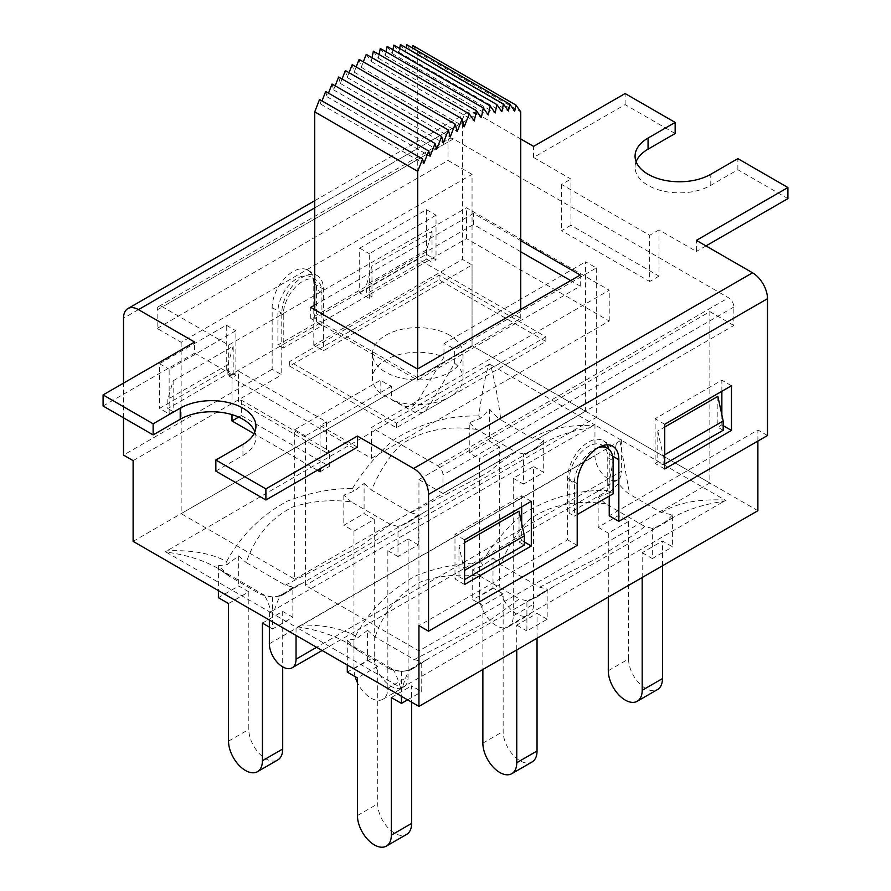<?xml version="1.0" encoding="UTF-8"?>
<svg xmlns="http://www.w3.org/2000/svg" width="891" height="891" viewBox="0 0 891 891"><rect width="100%" height="100%" fill="white"/><g stroke="black" fill="none" stroke-linecap="round" stroke-linejoin="round"><path stroke-width="0.67" stroke-dasharray="4.46 3.34" d="M326.474 421.877L326.474 452.695L238.398 401.852L238.398 371.035L326.474 421.877L320.069 425.575L320.069 468.722M520.756 251.774L473.522 224.499L310.725 318.488L417.478 380.123L580.275 286.134L570.663 280.587M417.745 377.806L314.723 318.332L417.745 258.858L520.756 318.332L417.745 377.806L417.745 368.874M359.106 59.419L361.2 67.304L363.328 61.847M361.2 67.304L464.211 126.789M352.19 64.675L354.161 72.126L356.166 66.97M354.161 72.126L457.172 131.601M345.34 70.556L347.178 77.506L349.06 72.706M347.178 77.506L450.2 136.991M338.625 77.016L340.317 83.442L342.055 78.998M340.317 83.442L443.339 142.916M332.053 84.021L333.602 89.88L335.183 85.826M333.602 89.88L436.623 149.354M325.683 91.528L327.075 96.785L328.489 93.154M327.075 96.785L430.097 156.27M319.546 99.502L320.771 104.136L322.019 100.928M320.771 104.136L423.793 163.61M412.923 45.586L417.745 52.391L520.756 111.865M406.786 44.706L411.698 51.633L412.444 47.969M411.698 51.633L514.72 111.108M400.415 44.55L405.394 51.567L406.151 47.858M405.394 51.567L508.416 111.041M393.855 45.129L398.867 52.201L399.625 48.459M398.867 52.201L501.889 111.676M387.128 46.432L392.151 53.516L392.909 49.773M392.151 53.516L495.173 112.99M380.29 48.459L385.291 55.509L386.048 51.778M385.291 55.509L488.301 114.984M373.362 51.188L378.319 58.171L379.065 54.485M378.319 58.171L481.329 117.645M366.234 54.384L371.269 61.49L372.037 57.737M371.269 61.49L474.29 120.964M314.723 318.332L314.723 309.712M417.745 258.858L417.745 52.391M520.756 318.332L520.756 309.4M326.474 452.695L329.403 451.002L241.338 400.148L238.398 401.852M241.338 400.148L241.338 415.562L329.403 466.405L329.403 451.002M231.994 414.638L231.994 374.732L238.398 371.035M238.677 417.099L241.338 415.562M358.561 650.887L347.178 642.946C333.39 635.138 316.929 629.77 297.783 626.863A49.061 28.323 120 0 0 296.58 627.431L400.46 687.407C397.186 676.559 394.379 670.366 392.029 668.84L390.191 669.152L358.561 650.887L347.29 640.117L356.144 638.97L367.571 630.305L367.571 660.398L347.29 672.115M355.498 635.985C369.921 609.789 390.202 589.642 416.342 575.553C438.138 567.166 459.823 562.934 481.418 562.834C493.001 543.788 506.968 527.427 523.329 513.739C549.691 497.557 577.802 489.772 607.662 490.395L616.405 443.128L301.281 625.07C323.7 624.836 341.776 628.467 355.498 635.985L356.155 638.97M301.281 625.07L297.783 626.863M608.297 670.723L628.578 659.017L628.578 521.424L618.443 515.566L598.151 527.272L598.151 497.178L609.578 492.656L607.662 490.395M609.578 492.656L618.443 483.568C623.321 489.282 627.075 492.868 629.703 494.338L661.345 512.603L672.616 514.853L672.616 546.84L662.47 540.993L662.47 565.796M661.345 512.603C676.57 503.025 697.787 498.837 724.984 500.04L621.105 440.065A49.061 28.323 120 0 0 619.902 440.889L629.703 494.338M619.902 440.889L616.405 443.128M367.571 660.398L377.717 666.256L377.717 803.849A23.968 13.833 -120 0 0 388.175 827.973A23.968 13.833 -120 0 0 406.641 834.399M367.571 630.271L375.1 636.998L414.215 659.596L489.493 620.526L519.397 598.897L480.26 576.31C460.09 573.704 440.588 575.408 421.755 581.411C399.547 592.537 383.988 611.07 375.078 637.009M414.204 659.585L421.71 661.523M724.984 500.04L725.474 500.452L724.038 501.321C704.146 504.128 687.05 509.574 672.738 517.671L664.408 523.151L554.592 585.877L537.039 596.925L526.904 600.868L526.904 630.973L547.185 619.256L547.185 589.163L537.039 596.937L529.031 600.645L429.217 658.226L410.328 670.255L421.744 661.579L421.744 691.683L411.609 685.825L411.609 702.153M480.271 576.31L472.776 569.583L482.866 565.651L493.001 557.889L493.001 587.982L503.148 593.84L503.148 731.433A23.968 13.833 -120 0 0 513.606 755.557A23.968 13.833 -120 0 0 532.072 761.972M493.013 557.844L500.53 564.582L539.656 587.18L547.163 589.129M547.185 619.256L537.039 613.409L537.039 638.212M628.578 659.017A23.968 13.833 -120 0 0 639.036 683.141A23.968 13.833 -120 0 0 657.513 689.556M618.443 483.568L618.443 515.566M642.188 577.502L642.188 552.698L662.47 540.993M628.578 521.424L608.297 533.13L608.297 597.07M516.758 649.918L516.758 625.114L537.039 613.409M503.148 593.84L482.866 605.546L482.866 669.486M391.327 697.53L411.609 685.825M377.717 666.256L357.425 677.962M598.151 527.272L608.297 533.13M493.001 587.982L472.72 599.688L482.866 605.546M526.893 600.835L519.364 598.897M428.471 658.661L410.317 670.244L401.462 671.391L390.191 669.152M412.243 668.74L410.896 668.84C408.59 670.333 405.828 676.347 402.621 686.883L400.46 687.407M672.616 514.853L663.75 523.93L652.335 528.452L652.335 558.557L672.616 546.84M672.75 517.671L664.408 523.151M554.169 586.133L538.487 595.789M652.346 528.408L644.817 526.47L605.691 503.883M539.656 587.18L598.173 557.755C620.37 544 635.918 533.575 644.817 526.47M401.184 687.685L401.462 687.986A49.061 28.323 -120 0 0 401.061 687.785L402.621 686.883M401.462 687.986L725.597 500.386A49.061 28.323 60 0 1 725.987 500.619M724.038 501.321L725.474 500.452M605.68 503.883C577.067 499.595 551.975 504.518 530.412 518.629C517.938 530.791 507.97 546.105 500.508 564.582M481.418 562.834L482.866 565.651M605.702 503.894L598.195 497.167M347.29 640.117L347.29 665.02M472.72 569.594L472.72 599.688M401.462 671.391L401.462 696.305M407.599 699.847L421.744 691.683M516.758 625.114L526.904 630.973M642.188 552.698L652.335 558.557M535.502 448.73L425.775 511.367L408.134 522.505L397.999 526.447L397.999 556.552L418.28 544.835L418.28 514.742L408.134 522.516L400.137 526.213L283.338 594.319L282.001 594.42C279.93 595.734 277.457 600.812 274.595 609.656L589.719 427.725C571.966 430.776 556.663 435.955 543.822 443.25L534.845 449.51M283.338 594.319L281.422 595.823M272.557 596.97L272.557 628.968L292.849 617.263L292.849 587.158L281.422 595.834L272.557 596.97L261.297 594.731L229.655 576.466L218.262 568.514C203.694 560.283 186.275 554.792 166.016 552.041L269.895 612.017A49.061 28.323 -60 0 1 271.098 611.449C268.002 601.525 265.351 595.845 263.123 594.42L261.297 594.731M271.098 611.449L274.595 609.656M499.673 584.596A23.968 13.833 -120 0 0 510.142 608.709A23.968 13.833 -120 0 0 528.608 615.135A23.968 13.833 -120 0 0 533.575 604.165L513.283 615.87A23.968 13.833 60 0 1 508.327 626.841A23.968 13.833 60 0 1 489.861 620.426A23.968 13.833 60 0 1 479.391 596.302L499.673 584.596L499.673 446.992L479.391 458.709L479.391 596.302M513.283 615.87L513.283 478.278L533.575 466.561L533.575 604.165M374.242 519.42L364.096 513.561L343.815 525.267L353.961 531.125L374.242 519.42L374.242 657.012A23.968 13.833 -120 0 0 384.7 681.136A23.968 13.833 -120 0 0 403.178 687.551A23.968 13.833 -120 0 0 408.134 676.581L387.852 688.298A23.968 13.833 60 0 1 382.885 699.268A23.968 13.833 60 0 1 357.425 682.595M355.164 676.659A23.968 13.833 60 0 1 353.961 668.729L374.242 657.012M387.852 688.298L387.852 550.694L408.134 538.988L408.134 676.581M353.961 531.125L353.961 668.729M228.53 603.541L248.812 591.836L248.812 729.428A23.968 13.833 -120 0 0 259.27 753.552A23.968 13.833 -120 0 0 277.736 759.967M262.422 623.11L282.703 611.404L282.703 666.869M499.673 446.992L489.538 441.145L469.256 452.851L479.391 458.709M248.812 591.836L238.665 585.977L218.384 597.694M397.987 526.414L390.47 524.476L351.344 501.878C331.24 499.316 311.727 501.009 292.816 506.968C270.641 518.105 255.116 536.649 246.217 562.6L285.309 585.175L292.805 587.102M285.32 585.175L360.588 546.105L390.492 524.476M299.599 584.218L281.422 595.834M532.439 438.183C546.985 428.972 567.244 424.74 593.217 425.475A49.061 28.323 -60 0 1 594.42 424.651L490.54 364.675C494.928 381.716 498.347 400.126 500.809 419.917L532.439 438.183L543.71 440.421L534.856 449.51L523.429 454.031L523.429 484.136L543.71 472.419L533.575 466.561M543.833 443.261L534.856 449.51M589.719 427.725L593.217 425.475M425.118 511.757L409.582 521.358M523.429 453.976L515.911 452.049M476.774 429.451C448.173 425.163 423.091 430.086 401.529 444.219C389.055 456.37 379.087 471.684 371.625 490.173L410.751 512.759L487.021 473.054C498.949 463.61 508.583 456.604 515.934 452.06L476.763 429.462L469.245 422.713M410.74 512.748L418.247 514.686M469.256 452.851L469.256 422.757L480.672 418.235L489.538 409.147C494.416 414.861 498.169 418.447 500.809 419.917M480.672 418.235L478.757 415.974C481.185 397.709 484.392 380.813 488.379 365.265L490.54 364.675M229.655 576.466L218.384 565.696L227.25 564.549L238.665 555.884L246.217 562.6M166.016 552.041L165.526 551.629L166.962 550.838C191.665 549.814 211.535 553.389 226.592 561.564L227.25 564.549M351.344 501.878L343.837 495.14L353.972 491.231L364.096 483.457L364.096 513.561M226.592 561.564C241.027 535.368 261.297 515.221 287.403 501.11C309.233 492.756 330.94 488.524 352.513 488.413L353.972 491.231M489.816 364.397L489.538 364.096A49.061 28.323 60 0 1 489.939 364.374L488.379 365.265M489.538 364.096L165.526 551.629M166.962 550.838L165.403 551.729A49.061 28.323 -120 0 0 165.013 551.462M352.513 488.413C364.096 469.368 378.062 453.007 394.435 439.33C420.775 423.114 448.886 415.329 478.757 415.974M364.118 483.423L371.636 490.161M489.538 409.147L489.538 441.145M218.384 565.696L218.384 590.599M238.665 555.884L238.665 585.977M343.815 495.173L343.815 525.267M543.71 440.421L543.71 472.419M418.28 544.835L408.134 538.988M387.852 550.694L397.999 556.552M513.283 478.278L523.429 484.136M292.849 617.263L282.703 611.404M269.36 627.119L272.557 628.968M133.115 541.372L472.052 345.686L757.885 510.71M621.105 440.065L594.42 424.651M269.895 612.017L296.58 627.431M594.954 424.35L594.954 455.78A18.867 10.892 -120 0 0 603.196 474.769A18.867 10.892 -120 0 0 617.73 479.826A18.867 10.892 -120 0 0 621.64 471.183L316.595 647.3M269.36 612.329L269.36 620.036M519.03 511.167L519.03 541.984L524.365 545.069M464.579 579.584L464.311 570.496L458.976 545.838L464.579 542.608M464.579 584.518L454.978 578.972L458.976 576.655L464.311 579.74M524.365 541.984L521.692 540.447L521.692 523.496M519.03 541.984L521.692 540.447M359.697 292.838L426.421 254.314L426.421 209.63L359.697 248.155L359.697 292.838L369.308 298.385L371.97 296.837L366.635 293.763L366.635 284.519L371.97 266.03L432.024 231.359L426.689 249.848L426.689 259.092L366.635 293.763M426.689 259.092L432.024 262.177L432.024 231.359M426.421 254.314L436.022 259.86L432.024 262.177M675.155 133.516L625.114 104.626L533.575 157.473L570.931 179.046L570.931 225.267L659.006 276.121L659.006 229.889L696.372 251.462L696.372 240.37M636.129 161.705A44.35 25.605 0 0 0 635.071 167.252A44.35 25.605 0 0 0 662.447 190.908A44.35 25.605 0 0 0 710.784 185.361L737.871 169.724L787.911 198.615M705.973 245.916L696.372 251.462M659.006 229.889L649.662 235.28L561.597 184.437L570.931 179.046M357.425 447.148L320.069 425.575M215.845 471.105L242.942 455.468A44.35 25.605 0 0 0 255.929 437.358A44.35 25.605 0 0 0 254.871 431.812M103.089 406.006L194.628 353.159L194.628 342.066M231.994 374.732L194.628 353.159M767.496 435.521L757.885 429.974L609.232 515.789M314.723 207.859L477.398 113.948L520.756 138.985M314.723 305.078L473.522 213.406L520.756 240.681M477.398 113.948A21.139 12.207 -120 0 0 466.828 112.901A21.139 12.207 -120 0 0 462.451 122.568L462.451 259.404L313.799 345.229L323.4 350.776L472.052 264.95L462.451 259.404M123.504 417.79L123.504 383.13M723.191 425.653L721.855 424.884L721.855 414.872M721.855 391.294L721.855 380.201L655.13 418.725L655.13 463.409L657.803 461.861L657.803 431.044L664.742 427.045M731.466 385.747L721.855 380.201M664.742 464.022L663.138 464.946L657.803 461.861M664.742 468.956L655.13 463.409M723.191 430.275L717.856 427.201L721.855 424.884M664.742 424.272L655.13 418.725M464.579 539.835L454.978 534.277L454.978 578.972M531.303 501.31L521.692 495.764L454.978 534.277M521.692 506.856L521.692 495.764M609.232 496.075L609.232 454.165A29.436 16.996 120 0 0 608.698 449.064M607.127 444.854A29.436 16.996 120 0 0 603.129 440.677A29.436 16.996 120 0 0 580.453 448.574A29.436 16.996 120 0 0 567.6 478.2L567.6 539.835L418.948 625.649M577.201 545.381L567.6 539.835M426.421 209.63L436.022 215.177L436.022 259.86M369.308 298.385L369.308 253.701L436.022 215.177M359.697 248.155L369.308 253.701M169.145 413.947L169.145 369.264L235.87 330.739L235.87 375.423L233.197 376.96L227.862 373.886L167.809 408.557L167.809 399.302L173.144 380.813L173.144 411.631L169.145 413.947L159.534 408.401L226.258 369.876L226.258 325.193L159.534 363.717L159.534 408.401M159.534 363.717L169.145 369.264M226.258 325.193L235.87 330.739M226.258 369.876L235.87 375.423M173.144 411.631L167.809 408.557M313.799 345.229L313.799 283.594A29.436 16.996 120 0 0 307.696 270.118A29.436 16.996 120 0 0 285.009 278.003A29.436 16.996 120 0 0 272.156 307.629L272.156 369.264L281.768 374.81L281.768 313.175A29.436 16.996 -60 0 1 294.62 283.55A29.436 16.996 -60 0 1 317.307 275.664A29.436 16.996 -60 0 1 323.4 289.141L323.4 350.776M133.115 460.636L281.768 374.81M272.156 369.264L123.504 455.089M417.478 380.123L417.478 369.03M310.725 318.488L310.725 307.395M473.522 224.499L473.522 213.406M580.275 286.134L580.275 275.041M533.575 157.473L533.575 146.38M625.114 104.626L625.114 93.533M737.871 169.724L737.871 158.631M317.396 470.259L254.035 433.672M418.948 650.92L418.948 479.581L709.849 311.627L709.849 482.978L418.948 650.92L305.39 585.365L305.39 435.899L294.709 429.74L294.709 579.195L181.151 513.639L472.052 345.686L472.052 264.95M283.238 314.946L283.238 348.069L321.929 325.727L321.929 292.604A27.365 15.793 120 0 0 316.272 280.075A27.365 15.793 120 0 0 295.177 287.414A27.365 15.793 120 0 0 283.238 314.946L277.903 311.861L277.903 344.995L316.595 322.653L316.595 289.519A27.365 15.793 120 0 0 310.926 277.001A27.365 15.793 120 0 0 289.842 284.329A27.365 15.793 120 0 0 277.903 311.861M371.97 296.837L371.97 266.03M458.976 576.655L458.976 545.838M757.885 441.067L757.885 429.974M569.071 513.093L569.071 479.971A27.365 15.793 -60 0 1 581.01 452.428A27.365 15.793 -60 0 1 602.093 445.099A27.365 15.793 -60 0 1 607.762 457.629L607.762 490.752L569.071 513.093L574.405 516.179L577.201 514.564M173.144 380.813L233.197 346.154L233.197 376.96M717.856 396.384L717.856 427.201M570.931 225.267L561.597 230.658L649.662 281.511L649.662 235.28M659.006 276.121L649.662 281.511M561.597 184.437L561.597 230.658M320.069 471.807L329.403 466.405M607.762 490.752L613.097 493.837M598.273 447.549A27.365 15.793 120 0 0 574.405 483.045L574.405 516.179M657.803 431.044L663.138 455.702L663.138 464.946M664.742 454.778L663.138 455.702M321.929 325.727L316.595 322.653M283.238 348.069L277.903 344.995M233.197 346.154L227.862 364.642L227.862 373.886M227.862 364.642L167.809 399.302M426.689 249.848L366.635 284.519M621.64 439.753L621.64 471.183M296.046 627.732L296.046 635.439M294.709 579.195L585.61 411.252L585.61 261.787L596.291 267.946L454.655 349.718L454.655 363.283L431.522 402.086C428.248 407.421 425.441 410.84 423.08 412.321L423.08 412.321C415.696 413.391 419.438 414.883 391.505 399.736L391.505 386.182A45.296 26.151 180 0 1 380.825 380.023L380.825 393.577C408.769 408.724 405.015 407.232 412.41 406.162C414.76 404.681 417.578 401.262 420.842 395.927L443.985 357.113L443.985 343.558A45.296 26.151 180 0 1 449.766 346.376A45.296 26.151 180 0 1 454.655 349.718M228.664 345.073L228.664 375.891L371.436 458.319L371.436 427.502L609.232 290.21L466.45 207.781L228.664 345.073L162.474 306.86A7.551 4.355 60 0 0 158.698 306.482A7.551 4.355 60 0 0 157.139 309.934L157.139 328.423L181.151 342.3L472.052 174.346L472.052 345.686L585.61 411.252M418.948 479.581L442.961 493.447L442.961 474.959A7.551 4.355 60 0 0 437.626 465.715L371.436 427.502M181.151 342.3L181.151 513.639M158.698 306.482L449.599 138.528A7.551 4.355 -120 0 1 453.374 138.907L728.526 297.761A7.551 4.355 -120 0 1 733.861 307.005L733.861 325.505L442.961 493.447M733.861 325.505L709.849 311.627M472.052 174.346L448.039 160.48L448.039 141.992A7.551 4.355 -120 0 1 449.599 138.528M157.139 328.423L448.039 160.48M596.291 267.946L596.291 417.411L305.39 585.365M596.291 417.411L709.849 482.978M443.985 343.558L585.61 261.787M294.709 429.74L380.825 380.023M391.505 386.182L305.39 435.899M228.664 375.891L466.45 238.599L609.232 321.027L371.436 458.319M609.232 321.027L609.232 290.21M466.45 238.599L466.45 207.781M289.642 366.101L396.395 427.736L545.849 341.442L439.096 279.819L289.642 366.101L289.642 361.479L396.395 423.114L545.849 336.82L439.096 275.196L289.642 361.479M449.766 335.283A45.296 26.151 0 0 0 400.415 329.614A45.296 26.151 0 0 0 372.449 353.772A45.296 26.151 0 0 0 417.745 379.922A45.296 26.151 0 0 0 463.03 353.772A45.296 26.151 0 0 0 449.766 335.283M439.096 275.196L439.096 279.819M545.849 336.82L545.849 341.442M396.395 423.114L396.395 427.736M454.655 363.283A45.296 26.151 180 0 1 463.03 378.43A45.296 26.151 180 0 1 449.766 396.918A45.296 26.151 180 0 1 391.505 399.736M380.825 393.577A45.296 26.151 180 0 1 372.449 378.43A45.296 26.151 180 0 1 396.974 355.186A45.296 26.151 180 0 1 443.985 357.113M357.425 815.566L377.717 803.849M482.866 743.15L503.148 731.433M228.53 741.145L248.812 729.428M269.36 643.759L594.954 455.78M462.451 122.568L123.504 318.254M612.64 456.125L609.232 454.165M577.201 483.746L567.6 478.2M313.799 283.594L323.4 289.141M272.156 307.629L281.768 313.175M242.942 455.468L242.942 444.375M710.784 185.361L710.784 174.268M607.762 457.629L613.097 460.703M569.071 479.971L574.405 483.045M321.929 292.604L316.595 289.519M733.861 307.005L442.961 474.959M437.626 465.715L728.526 297.761M453.374 138.907L162.474 306.86M157.139 309.934L448.039 141.992M347.178 642.946L355.687 648.815M533.709 598.307L529.154 600.579M347.189 642.957L392.029 668.84C398.322 672.215 404.614 672.215 410.896 668.851L429.239 658.26M654.651 528.129L659.162 525.879M672.716 517.682L654.506 528.196M554.592 585.877L529.031 600.634M300.334 583.828L282.001 594.42C275.709 597.794 269.416 597.794 263.123 594.42L218.284 568.536M508.327 626.841L528.608 615.135M382.885 699.268L403.178 687.551M404.804 523.886L400.237 526.158M525.657 453.731L530.212 451.481M543.811 443.261L525.567 453.797M425.798 511.401L400.126 526.213M218.25 568.514L226.782 574.394M314.723 200.709L466.828 112.901M603.129 440.677L612.741 446.235M307.696 270.118L317.307 275.664M255.929 437.358L255.929 426.266M635.071 167.252L635.071 156.159M602.873 445.545L602.093 445.099M316.272 280.075L310.926 277.001M617.73 479.826L322.13 650.497M423.08 412.321L449.766 396.918M372.449 353.772L372.449 378.43M463.03 353.772L463.03 378.43"/><path stroke-width="1.34" d="M570.663 280.587L520.756 251.774M363.328 61.847L366.234 54.384L469.256 113.87L464.211 126.789L462.128 118.893L457.172 131.601L455.201 124.15L450.2 136.991L448.362 130.03L443.339 142.916L441.635 136.49L436.623 149.354L435.064 143.496L430.097 156.27L428.705 151.002L423.793 163.61L422.568 158.977L417.745 171.339L314.723 111.865L319.546 99.502L422.568 158.977M356.166 66.97L359.106 59.419L462.128 118.893M349.06 72.706L352.19 64.675L455.201 124.15M342.055 78.998L345.34 70.556L448.362 130.03M335.183 85.826L338.625 77.016L441.635 136.49M328.489 93.154L332.053 84.021L435.064 143.496M322.019 100.928L325.683 91.528L428.705 151.002M520.756 309.4L520.756 111.865L515.945 105.071L514.72 111.108L509.808 104.18L508.416 111.041L503.437 104.024L501.889 111.676L496.866 104.603L495.173 112.99L490.15 105.906L488.301 114.984L483.301 107.934L481.329 117.645L476.373 110.662L474.29 120.964L469.256 113.87M412.444 47.969L412.923 45.586L515.945 105.071M406.151 47.858L406.786 44.706L509.808 104.18M399.625 48.459L400.415 44.55L503.437 104.024M392.909 49.773L393.855 45.129L496.866 104.603M386.048 51.778L387.128 46.432L490.15 105.906M379.065 54.485L380.29 48.459L483.301 107.934M372.037 57.737L373.362 51.188L476.373 110.662M314.723 309.712L314.723 111.865M417.745 368.874L417.745 171.339M254.035 433.672L231.994 420.953L231.994 414.638M231.994 420.953L238.677 417.099M386.36 846.105L406.641 834.399A23.968 13.833 -120 0 0 411.609 823.418L391.327 835.134A23.968 13.833 60 0 1 386.36 846.105A23.968 13.833 60 0 1 367.894 839.678A23.968 13.833 60 0 1 357.425 815.566L357.425 677.962L347.29 672.115L347.29 665.02M411.609 702.153L411.609 823.418M511.79 773.689L532.072 761.972A23.968 13.833 -120 0 0 537.039 751.002L516.758 762.718A23.968 13.833 60 0 1 511.79 773.689A23.968 13.833 60 0 1 493.324 767.262A23.968 13.833 60 0 1 482.866 743.15L482.866 669.486M537.039 638.212L537.039 751.002M637.232 701.262L657.513 689.556A23.968 13.833 -120 0 0 662.47 678.586L642.188 690.291A23.968 13.833 60 0 1 637.232 701.262A23.968 13.833 60 0 1 618.755 694.846A23.968 13.833 60 0 1 608.297 670.723L608.297 597.07M662.47 565.796L662.47 678.586M642.188 577.502L642.188 690.291M516.758 649.918L516.758 762.718M401.462 696.305L401.462 703.389L391.327 697.53L391.327 835.134M401.462 703.389L407.599 699.847M357.425 682.595A23.968 13.833 60 0 1 355.164 676.659M257.454 771.684L277.736 759.967A23.968 13.833 -120 0 0 282.703 748.997L262.422 760.714A23.968 13.833 60 0 1 257.454 771.684A23.968 13.833 60 0 1 238.988 765.258A23.968 13.833 60 0 1 228.53 741.145L228.53 603.541L218.384 597.694L218.384 590.599M282.703 666.869L282.703 748.997M269.36 627.119L262.422 623.11L262.422 760.714M757.885 441.067L757.885 510.71L418.948 706.396L133.115 541.372L133.115 460.636L123.504 455.089L123.504 417.79M269.36 620.036L269.36 643.759A18.867 10.892 60 0 0 277.591 662.748A18.867 10.892 60 0 0 292.137 667.805A18.867 10.892 60 0 0 296.046 659.173L296.046 635.439M464.579 542.608L519.03 511.167L524.365 535.825L524.365 545.069L464.579 579.584M531.303 545.994L531.303 501.31L464.579 539.835L464.579 584.518L531.303 545.994L524.365 541.984M428.549 631.196L428.549 494.371L767.496 298.685L767.496 435.521L618.844 521.335L618.844 459.711A29.436 16.996 120 0 0 612.741 446.235A29.436 16.996 120 0 0 590.054 454.12A29.436 16.996 120 0 0 577.201 483.746L577.201 545.381L428.549 631.196L418.948 625.649L418.948 706.396M520.756 138.985L533.575 146.38L625.114 93.533L675.155 122.423L648.058 138.06A44.35 25.605 0 0 0 635.071 156.159A44.35 25.605 0 0 0 662.447 179.815A44.35 25.605 0 0 0 710.784 174.268L737.871 158.631L787.911 187.522L696.372 240.37L752.55 272.802L413.602 468.488A21.139 12.207 60 0 1 428.549 494.371M413.602 468.488L357.425 436.055L265.886 488.903L215.845 460.012L242.942 444.375A44.35 25.605 0 0 0 255.929 426.266A44.35 25.605 0 0 0 228.553 402.609A44.35 25.605 0 0 0 180.216 408.167L153.129 423.804L103.089 394.913L194.628 342.066L138.45 309.634L314.723 207.859M215.845 460.012L215.845 471.105L265.886 499.996L357.425 447.148L357.425 436.055M675.155 122.423L675.155 133.516L648.058 149.153A44.35 25.605 0 0 0 636.129 161.705M787.911 187.522L787.911 198.615L705.973 245.916M254.871 431.812A44.35 25.605 0 0 0 223.986 412.778A44.35 25.605 0 0 0 180.216 419.26L153.129 434.897L103.089 406.006L103.089 394.913M767.496 298.685A21.139 12.207 -120 0 0 752.55 272.802M520.756 240.681L580.275 275.041L417.478 369.03L310.725 307.395L314.723 305.078M123.504 383.13L123.504 318.254A21.139 12.207 60 0 1 127.881 308.587A21.139 12.207 60 0 1 138.45 309.634M721.855 414.872L721.855 391.294M731.466 430.431L731.466 385.747L664.742 424.272L664.742 468.956L731.466 430.431L723.191 425.653M664.742 427.045L717.856 396.384L723.191 421.031L723.191 430.275L664.742 464.022M521.692 523.496L521.692 506.856M618.844 521.335L609.232 515.789L609.232 496.075M608.698 449.064A29.436 16.996 120 0 0 607.127 444.854M265.886 499.996L265.886 488.903M153.129 434.897L153.129 423.804M320.069 468.722L320.069 471.807L317.396 470.259M577.201 514.564L613.097 493.837L613.097 460.703A27.365 15.793 120 0 0 607.439 448.184A27.365 15.793 120 0 0 598.273 447.549M524.365 535.825L464.579 570.34M723.191 421.031L664.742 454.778M618.844 459.711L612.64 456.125M180.216 419.26L180.216 408.167M648.058 149.153L648.058 138.06M316.595 647.3L296.046 659.173M127.881 308.587L314.723 200.709M607.439 448.184L602.873 445.545M322.13 650.497L292.137 667.805"/></g></svg>
